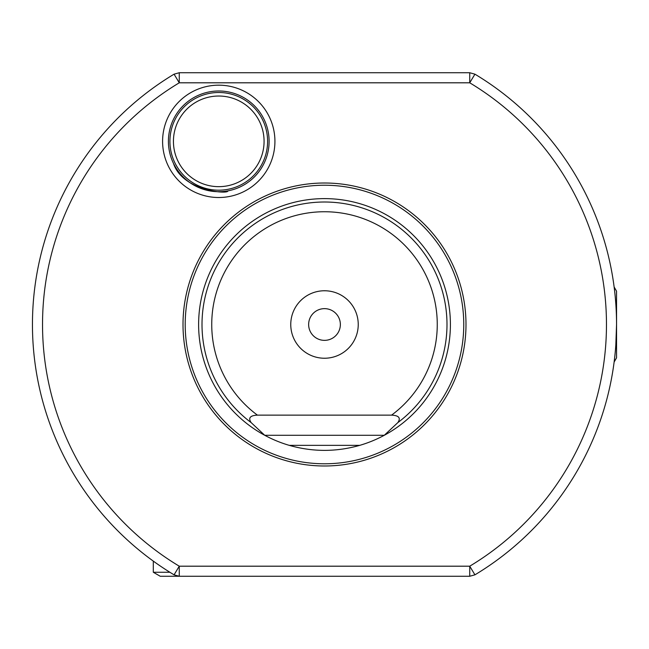 <?xml version="1.0" encoding="UTF-8"?>
<svg xmlns="http://www.w3.org/2000/svg" width="649" height="649" viewBox="0 0 649 649"><rect width="100%" height="100%" fill="white"/><g stroke="black" fill="none" stroke-linecap="round" stroke-linejoin="round"><path stroke-width="0.97" d="M32.45 324.5A292.05 292.05 0 0 1 174.07 74.173L179.262 82.804L179.262 72.737L469.738 72.737L474.93 74.173A292.05 292.05 0 0 1 474.93 574.827L469.738 566.196A281.982 281.982 0 0 0 469.738 82.804L179.262 82.804A281.982 281.982 0 0 0 179.262 566.196L469.738 566.196L469.738 576.263L179.262 576.263L179.262 566.196L174.07 574.827A292.05 292.05 0 0 1 32.45 324.5A292.05 292.05 0 0 0 174.07 574.827L179.262 576.263L160.254 576.263L153.302 572.256L169.868 572.256M162.591 141.344A56.171 56.171 0 0 1 218.762 85.173A56.171 56.171 0 0 1 274.925 141.344A56.171 56.171 0 0 1 218.762 197.515A56.171 56.171 0 0 1 162.591 141.344M269.108 141.344A50.354 50.354 0 0 0 218.762 90.99A50.354 50.354 0 0 0 168.407 141.344A50.354 50.354 0 0 0 218.762 191.698A50.354 50.354 0 0 0 269.108 141.344M308.64 324.5A15.86 15.86 0 0 1 324.5 308.64A15.86 15.86 0 0 1 340.36 324.5A15.86 15.86 0 0 1 324.5 340.36A15.86 15.86 0 0 1 308.64 324.5M290.76 324.5A33.74 33.74 0 0 1 324.5 290.76A33.74 33.74 0 0 1 358.24 324.5A33.74 33.74 0 0 1 324.5 358.24A33.74 33.74 0 0 1 290.76 324.5M173.478 163.37C182.515 191.309 229.211 194.497 227.823 190.879C229.251 194.449 182.645 191.431 173.478 163.37C169.86 154.6 169.86 154.6 173.478 163.37C169.86 154.6 169.86 154.6 173.478 163.37M169.916 141.344A48.845 48.845 0 0 1 218.762 92.499A48.845 48.845 0 0 1 267.599 141.344A48.845 48.845 0 0 1 218.762 190.189A48.845 48.845 0 0 1 169.916 141.344M173.437 141.344A45.316 45.316 0 0 1 218.762 96.028A45.316 45.316 0 0 1 264.078 141.344A45.316 45.316 0 0 1 218.762 186.661A45.316 45.316 0 0 1 173.437 141.344M198.618 324.5A125.882 125.882 0 0 0 289.251 445.352C312.753 452.045 336.247 452.045 359.749 445.352A125.882 125.882 0 0 0 324.5 198.618A125.882 125.882 0 0 0 198.618 324.5M251.155 422.604L264.711 435.276L384.289 435.276L397.845 422.604C400.993 417.98 398.908 415.49 391.582 415.133L257.418 415.133C250.1 415.49 248.007 417.972 251.155 422.604A122.491 122.491 0 0 1 324.5 202.009A122.491 122.491 0 0 1 397.845 422.604M183.01 324.5A141.49 141.49 0 0 1 324.5 183.01A141.49 141.49 0 0 1 465.99 324.5A141.49 141.49 0 0 1 324.5 465.99A141.49 141.49 0 0 1 183.01 324.5M615.82 345.122L616.55 324.5A292.05 292.05 0 0 1 474.93 574.827L469.738 576.263M289.251 445.352L359.749 445.352M616.55 324.5A292.05 292.05 0 0 0 474.93 74.173L469.738 82.804L469.738 72.737M179.262 72.737L174.07 74.173M614.132 286.98L616.55 291.174L616.55 357.826L614.132 362.02M185.2 324.508A139.275 139.275 0 0 1 324.484 185.233A139.275 139.275 0 0 1 463.759 324.508A139.275 139.275 0 0 1 324.484 463.784A139.275 139.275 0 0 1 185.2 324.508M257.418 415.133A112.756 112.756 0 0 1 324.5 211.744A112.756 112.756 0 0 1 391.582 415.133M153.302 561.109L153.302 572.256"/></g></svg>
